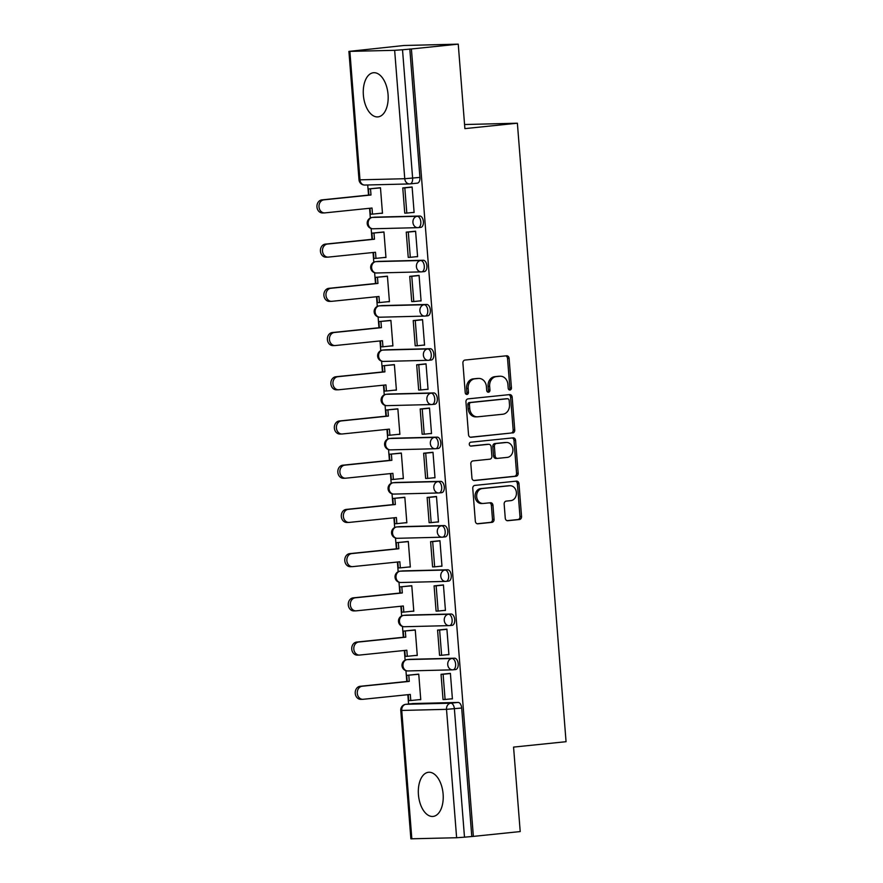 <?xml version="1.0" encoding="UTF-8"?>
<svg xmlns="http://www.w3.org/2000/svg" width="883" height="883" viewBox="0 0 883 883"><rect width="100%" height="100%" fill="white"/><g stroke="black" fill="none" stroke-linecap="round" stroke-linejoin="round"><path stroke-width="1.32" d="M509.977 390.01A1.954 1.623 88.6 0 0 511.434 387.891L509.105 358.332A2.792 2.318 88.6 0 0 506.577 355.783L464.988 360.065A2.792 2.318 88.6 0 0 462.902 363.09L465.22 392.648A1.954 1.623 88.6 0 0 468.454 392.317L468.156 388.487A8.94 7.428 88.6 0 1 474.855 378.829L478.321 378.465A8.94 7.428 88.6 0 1 478.796 378.432A8.94 7.428 88.6 0 1 486.412 386.611L486.71 390.441A1.954 1.623 88.6 0 0 489.944 390.098L489.646 386.279A8.94 7.428 88.6 0 1 496.334 376.611L499.8 376.257A8.94 7.428 88.6 0 1 500.286 376.224A8.94 7.428 88.6 0 1 507.902 384.403L508.2 388.222A1.954 1.623 88.6 0 0 509.977 390.01M509.072 389.789A1.954 1.623 88.6 0 0 509.855 387.935L507.526 358.366A2.792 2.318 88.6 0 0 505.683 355.882M466.092 394.204A1.954 1.623 88.6 0 0 466.875 392.35L466.577 388.531L468.156 388.487M487.582 391.997A1.954 1.623 88.6 0 0 488.365 390.143L488.067 386.312L489.646 386.279M453.167 669.789L455.485 669.557A5.695 3.157 -95.9 0 0 455.617 669.546A5.695 3.157 -95.9 0 0 458.189 663.685A5.695 3.157 -95.9 0 0 454.59 658.21L409.811 659.325A5.695 3.157 -95.9 0 0 409.679 659.336A5.695 3.157 -95.9 0 0 409.546 659.358M449.69 625.572L452.008 625.33A5.695 3.157 -95.9 0 0 452.14 625.33A5.695 3.157 -95.9 0 0 454.712 619.469A5.695 3.157 -95.9 0 0 451.114 613.994L406.335 615.109A5.695 3.157 -95.9 0 0 406.202 615.12A5.695 3.157 -95.9 0 0 406.059 615.142M446.202 581.356L448.52 581.113A5.695 3.157 -95.9 0 0 448.663 581.102A5.695 3.157 -95.9 0 0 451.235 575.241A5.695 3.157 -95.9 0 0 447.626 569.778L402.858 570.893A5.695 3.157 -95.9 0 0 402.714 570.904A5.695 3.157 -95.9 0 0 402.582 570.915M442.725 537.14L445.043 536.897A5.695 3.157 -95.9 0 0 445.175 536.886A5.695 3.157 -95.9 0 0 447.747 531.025A5.695 3.157 -95.9 0 0 444.149 525.562L399.37 526.676A5.695 3.157 -95.9 0 0 399.237 526.687A5.695 3.157 -95.9 0 0 399.105 526.698M439.248 492.924L441.566 492.681A5.695 3.157 -95.9 0 0 441.699 492.67A5.695 3.157 -95.9 0 0 444.27 486.809A5.695 3.157 -95.9 0 0 440.672 481.345L395.893 482.46A5.695 3.157 -95.9 0 0 395.761 482.46A5.695 3.157 -95.9 0 0 395.628 482.482M435.761 448.696L438.078 448.465A5.695 3.157 -95.9 0 0 438.222 448.454A5.695 3.157 -95.9 0 0 440.794 442.593A5.695 3.157 -95.9 0 0 437.195 437.129L392.416 438.244A5.695 3.157 -95.9 0 0 392.273 438.244A5.695 3.157 -95.9 0 0 392.14 438.266M432.284 404.48L434.602 404.248A5.695 3.157 -95.9 0 0 434.734 404.237A5.695 3.157 -95.9 0 0 437.306 398.376A5.695 3.157 -95.9 0 0 433.708 392.913L388.939 394.017A5.695 3.157 -95.9 0 0 388.796 394.028A5.695 3.157 -95.9 0 0 388.663 394.05M428.807 360.264L431.125 360.032A5.695 3.157 -95.9 0 0 431.257 360.021A5.695 3.157 -95.9 0 0 433.829 354.16A5.695 3.157 -95.9 0 0 430.231 348.686L385.452 349.8A5.695 3.157 -95.9 0 0 385.319 349.811A5.695 3.157 -95.9 0 0 385.187 349.834M425.33 316.048L427.648 315.805A5.695 3.157 -95.9 0 0 427.78 315.805A5.695 3.157 -95.9 0 0 430.352 309.944A5.695 3.157 -95.9 0 0 426.754 304.469L381.975 305.584A5.695 3.157 -95.9 0 0 381.842 305.595A5.695 3.157 -95.9 0 0 381.699 305.617M421.842 271.832L424.16 271.589A5.695 3.157 -95.9 0 0 424.304 271.589A5.695 3.157 -95.9 0 0 426.875 265.728A5.695 3.157 -95.9 0 0 423.266 260.253L378.498 261.368A5.695 3.157 -95.9 0 0 378.354 261.379A5.695 3.157 -95.9 0 0 378.222 261.401M418.365 227.615L420.683 227.373A5.695 3.157 -95.9 0 0 420.816 227.361A5.695 3.157 -95.9 0 0 423.387 221.501A5.695 3.157 -95.9 0 0 419.789 216.037L375.01 217.152A5.695 3.157 -95.9 0 0 374.878 217.163A5.695 3.157 -95.9 0 0 374.745 217.174M388.056 94.503A22.196 12.318 -95.9 0 0 373.443 72.737A22.196 12.318 -95.9 0 0 363.377 95.121A22.196 12.318 -95.9 0 0 377.99 116.887A22.196 12.318 -95.9 0 0 388.056 94.503M443.111 794.049A22.196 12.318 -95.9 0 0 428.498 772.283A22.196 12.318 -95.9 0 0 418.432 794.667A22.196 12.318 -95.9 0 0 433.045 816.433A22.196 12.318 -95.9 0 0 443.111 794.049M505.264 518.178A2.792 2.318 88.6 0 0 507.802 520.716L519.469 519.524A2.792 2.318 88.6 0 0 521.555 516.5L518.972 483.674A2.792 2.318 88.6 0 0 516.445 481.125L474.855 485.407A2.792 2.318 88.6 0 0 472.758 488.42L475.341 521.257A2.792 2.318 88.6 0 0 477.88 523.796L491.974 522.35A2.792 2.318 88.6 0 0 494.061 519.325L492.957 505.275A2.792 2.318 88.6 0 0 490.429 502.736L483.431 503.453A7.472 6.203 88.6 0 1 483.034 503.476A7.472 6.203 88.6 0 1 476.654 496.401A7.472 6.203 88.6 0 1 482.261 488.564L509.646 485.749A7.472 6.203 88.6 0 1 510.043 485.727A7.472 6.203 88.6 0 1 516.423 492.802A7.472 6.203 88.6 0 1 510.816 500.639L506.257 501.103A2.792 2.318 88.6 0 0 504.16 504.127L505.264 518.178M349.867 51.435L359.977 179.834L404.756 178.719L394.646 50.32L348.906 51.402L403.973 45.497L458.244 44.15L464.888 128.62L517.383 123.212L566.058 741.698L513.564 747.095L520.208 831.565L473.365 836.389L411.401 48.973L402.516 49.757L412.626 178.156A5.695 3.157 84.1 0 1 410.043 183.896A5.695 3.157 84.1 0 1 409.911 183.907A5.695 4.724 88.6 0 1 409.602 183.929A5.695 5.695 0 0 0 410.043 183.896L417.339 183.145A5.695 3.157 84.1 0 1 417.206 183.156L410.176 183.885M458.244 44.15L411.401 48.973M512.659 432.99A2.792 2.318 88.6 0 0 514.745 429.977L512.162 397.14A2.792 2.318 88.6 0 0 509.634 394.602L468.045 398.873A2.792 2.318 88.6 0 0 465.948 401.897L468.531 434.723A2.792 2.318 88.6 0 0 471.069 437.273L511.069 433.034A2.792 2.318 88.6 0 0 513.166 430.01L510.584 397.184A2.792 2.318 88.6 0 0 508.74 394.69M515.573 440.407L518.155 473.233A2.792 2.318 88.6 0 1 516.058 476.257L474.469 480.54A2.792 2.318 88.6 0 1 471.941 477.99L470.838 463.939A2.792 2.318 88.6 0 1 472.924 460.915L489.789 459.182A2.792 2.318 88.6 0 0 491.886 456.169L491.147 446.842A2.792 2.318 88.6 0 0 488.619 444.304L471.058 446.103A1.954 1.623 88.6 0 1 470.76 442.206L513.034 437.858A2.792 2.318 88.6 0 1 515.573 440.407L513.983 440.44L516.566 473.277L518.155 473.233M413.023 703.574A5.695 3.157 84.1 0 1 413.156 703.552A5.695 3.157 84.1 0 1 413.299 703.541L458.067 702.427L450.772 703.177A5.695 3.157 84.1 0 1 454.381 708.773L464.491 837.172L456.621 837.735L410.871 838.817L400.772 710.407L401.732 710.451L411.842 838.85M367.725 184.966L368.52 195.088M369.558 208.289L370.33 218.002M371.147 228.509L371.997 239.315M373.045 252.505L373.807 262.218M374.635 272.726L375.485 283.531M376.522 296.721L377.284 306.434M378.112 316.942L378.962 327.748M379.999 340.948L380.761 350.65M381.588 361.158L382.438 371.964M383.476 385.165L384.248 394.867M385.076 405.385L385.926 416.18M386.964 429.381L387.725 439.083M388.553 449.602L389.403 460.396M390.441 473.597L391.202 483.299M392.03 493.818L392.88 504.612M393.917 517.813L394.69 527.515M395.507 538.034L396.368 548.84M397.405 562.029L398.167 571.742M398.995 582.25L399.844 593.056M400.882 606.246L401.644 615.959M402.471 626.466L403.321 637.272M404.359 650.462L405.12 660.175M405.948 670.683L406.798 681.488M407.836 694.689L408.575 704.027M473.365 836.389L464.491 837.172M394.646 50.32L402.516 49.757M380.33 213.322L382.471 213.278L380.474 187.759L378.112 187.969M412.295 212.527L414.116 212.483L412.118 186.975L409.756 187.196M415.772 256.754L417.604 256.699L415.595 231.191L413.233 231.423M383.807 257.549L385.959 257.494L383.95 231.975L381.588 232.185M419.248 300.971L421.081 300.926L419.072 275.408L416.71 275.639M387.284 301.765L389.436 301.71L387.427 276.202L385.065 276.401M422.725 345.187L424.557 345.143L422.549 319.624L420.198 319.856M390.772 345.981L392.913 345.926L390.904 320.419L388.542 320.617M426.213 389.403L428.045 389.359L426.036 363.851L423.674 364.072M394.248 390.198L396.401 390.143L394.392 364.635L392.03 364.834M429.69 433.619L431.522 433.575L429.513 408.067L427.151 408.288M397.725 434.414L399.878 434.359L397.869 408.851L395.507 409.05M433.167 477.835L434.999 477.791L432.99 452.284L430.628 452.504M401.213 478.63L403.354 478.575L401.346 453.067L398.984 453.266M436.655 522.052L438.476 522.008L436.478 496.5L434.116 496.721M404.69 522.846L406.842 522.791L404.833 497.284L402.471 497.482M440.131 566.268L441.964 566.224L439.955 540.716L437.593 540.948M408.167 567.063L410.319 567.018L408.31 541.5L405.948 541.709M443.608 610.495L445.44 610.44L443.432 584.932L441.07 585.164M411.655 611.29L413.796 611.235L411.787 585.727L409.425 585.926M447.085 654.711L448.917 654.667L446.908 629.149L444.557 629.38M415.131 655.506L417.273 655.451L415.264 629.943L412.902 630.142M450.573 698.928L452.405 698.883L450.396 673.376L448.034 673.597M418.608 699.722L420.761 699.667L418.752 674.159L416.39 674.358M517.383 123.212L464.568 124.525M471.787 836.422L461.677 708.023A5.695 3.157 -95.9 0 0 458.067 702.427M409.811 49.006L419.922 177.406A5.695 3.157 84.1 0 1 417.339 183.145M500.286 376.224L498.707 376.268A8.94 7.428 88.6 0 0 498.222 376.301L499.8 376.257M488.067 386.312A8.94 7.428 88.6 0 1 494.756 376.655L498.222 376.301M478.796 378.432L477.217 378.476A8.94 7.428 88.6 0 0 476.732 378.509L478.321 378.465M466.577 388.531A8.94 7.428 88.6 0 1 473.266 378.862L476.732 378.509M470.374 437.217L511.069 433.034M509.171 400.54A1.954 1.623 88.6 0 0 507.394 398.752L470.893 402.516A1.954 1.623 88.6 0 0 469.425 404.624L469.745 408.663A8.94 7.428 88.6 0 0 477.361 416.831A8.94 7.428 88.6 0 0 477.835 416.798L502.791 414.237A8.94 7.428 88.6 0 0 509.491 404.569L509.171 400.54M506.025 398.785A1.954 1.623 88.6 0 0 505.816 398.796L507.394 398.752M477.361 416.831L475.782 416.875A8.94 7.428 88.6 0 1 468.167 408.697L467.847 404.668A1.954 1.623 88.6 0 1 469.315 402.549L505.816 398.796M473.785 480.484L514.48 476.29A2.792 2.318 88.6 0 0 516.566 473.277M487.339 444.337A2.792 2.318 88.6 0 0 487.041 444.337L470.484 446.047M507.295 457.383A7.472 6.203 88.6 0 0 512.913 449.546A7.472 6.203 88.6 0 0 506.522 442.471A7.472 6.203 88.6 0 0 506.125 442.504L496.478 443.487A2.792 2.318 88.6 0 0 494.392 446.511L495.12 455.838A2.792 2.318 88.6 0 0 497.648 458.376L507.295 457.383M506.522 442.471L504.944 442.515A7.472 6.203 88.6 0 0 504.546 442.538L506.125 442.504M497.35 458.387L496.069 458.42A2.792 2.318 88.6 0 1 493.542 455.871L492.802 446.555A2.792 2.318 88.6 0 1 494.899 443.531L504.546 442.538M513.983 440.44A2.792 2.318 88.6 0 0 512.14 437.957M510.043 485.727L508.465 485.76A7.472 6.203 88.6 0 0 508.067 485.793L509.646 485.749M483.034 503.476L481.456 503.52A7.472 6.203 88.6 0 1 475.076 496.445A7.472 6.203 88.6 0 1 480.683 488.608L508.067 485.793M477.184 523.74L490.385 522.383A2.792 2.318 88.6 0 0 492.482 519.37L491.378 505.319A2.792 2.318 88.6 0 0 489.535 502.824M507.107 520.672L517.88 519.557A2.792 2.318 88.6 0 0 519.977 516.544L517.394 483.707A2.792 2.318 88.6 0 0 515.551 481.213M322.88 212.935A6.545 5.441 -91.4 0 1 322.527 212.958A6.545 5.441 -91.4 0 1 316.942 206.754A6.545 5.441 -91.4 0 1 321.854 199.889L323.918 199.845A6.545 5.441 88.6 0 0 318.995 206.71A6.545 5.441 88.6 0 0 324.591 212.902A6.545 5.441 88.6 0 0 324.944 212.88L372.019 208.035L372.494 214.127L382.46 213.112M372.494 214.127L370.441 214.183L369.977 208.245M321.854 199.889L368.939 195.055L368.454 188.951L380.474 187.88M379.922 187.781L368.454 188.951M411.886 186.986L402.769 187.924L404.756 213.145L406.809 213.09L404.822 187.869L412.129 187.119M406.809 213.09L414.105 212.339M402.769 187.924L404.822 187.869M323.918 199.845L370.992 195L370.518 188.907M370.992 195L368.939 195.055M326.357 257.152A6.545 5.441 -91.4 0 1 326.015 257.174A6.545 5.441 -91.4 0 1 320.419 250.982A6.545 5.441 -91.4 0 1 325.33 244.116L327.394 244.061A6.545 5.441 88.6 0 0 322.483 250.927A6.545 5.441 88.6 0 0 328.068 257.119A6.545 5.441 88.6 0 0 328.421 257.096L375.496 252.251L375.981 258.355L385.948 257.328M375.981 258.355L373.917 258.399L373.454 252.461M325.33 244.116L372.416 239.271L371.931 233.178L383.962 232.097M383.41 231.997L371.931 233.178M415.363 231.203L406.246 232.141L408.233 257.361L410.297 257.317L408.31 232.086L415.606 231.335M410.297 257.317L417.593 256.567M406.246 232.141L408.31 232.086M327.394 244.061L374.469 239.216L373.995 233.123M374.469 239.216L372.416 239.271M329.845 301.368A6.545 5.441 -91.4 0 1 329.491 301.39A6.545 5.441 -91.4 0 1 323.895 295.198A6.545 5.441 -91.4 0 1 328.818 288.333L330.871 288.277A6.545 5.441 88.6 0 0 325.959 295.143A6.545 5.441 88.6 0 0 331.544 301.335A6.545 5.441 88.6 0 0 331.898 301.313L378.984 296.478L379.458 302.571L389.425 301.544M379.458 302.571L377.405 302.615L376.931 296.688M328.818 288.333L375.893 283.487L375.418 277.394L387.438 276.313M386.886 276.213L375.418 277.394M418.851 275.419L409.734 276.357L411.721 301.578L413.774 301.533L411.787 276.302L419.083 275.551M413.774 301.533L421.07 300.783M409.734 276.357L411.787 276.302M330.871 288.277L377.957 283.432L377.471 277.339M377.957 283.432L375.893 283.487M333.321 345.584A6.545 5.441 -91.4 0 1 332.968 345.606A6.545 5.441 -91.4 0 1 327.383 339.414A6.545 5.441 -91.4 0 1 332.295 332.549L334.348 332.494A6.545 5.441 88.6 0 0 329.436 339.359A6.545 5.441 88.6 0 0 335.032 345.562A6.545 5.441 88.6 0 0 335.374 345.529L382.46 340.695L382.935 346.787L392.902 345.761M382.935 346.787L380.882 346.831L380.418 340.904M332.295 332.549L379.37 327.703L378.895 321.611L390.915 320.529M390.363 320.43L378.895 321.611M422.328 319.635L413.211 320.573L415.198 345.794L417.251 345.75L415.264 320.518L422.56 319.767M417.251 345.75L424.546 344.999M413.211 320.573L415.264 320.518M334.348 332.494L381.434 327.648L380.948 321.555M381.434 327.648L379.37 327.703M336.798 389.8A6.545 5.441 -91.4 0 1 336.456 389.822A6.545 5.441 -91.4 0 1 330.86 383.63A6.545 5.441 -91.4 0 1 335.772 376.765L337.836 376.71A6.545 5.441 88.6 0 0 332.913 383.575A6.545 5.441 88.6 0 0 338.509 389.778A6.545 5.441 88.6 0 0 338.862 389.756L385.937 384.911L386.423 391.003L396.379 389.977M386.423 391.003L384.359 391.059L383.895 385.12M335.772 376.765L382.858 371.92L382.372 365.827L394.403 364.745M393.851 364.646L382.372 365.827M425.805 363.851L416.688 364.789L418.674 390.021L420.727 389.966L418.752 364.734L426.048 363.984M420.727 389.966L428.034 389.215M416.688 364.789L418.752 364.734M337.836 376.71L384.911 371.864L384.436 365.772M384.911 371.864L382.858 371.92M340.286 434.017A6.545 5.441 -91.4 0 1 339.933 434.039A6.545 5.441 -91.4 0 1 334.337 427.847A6.545 5.441 -91.4 0 1 339.26 420.981L341.313 420.926A6.545 5.441 88.6 0 0 336.401 427.791A6.545 5.441 88.6 0 0 341.986 433.995A6.545 5.441 88.6 0 0 342.339 433.972L389.414 429.127L389.9 435.22L399.867 434.193M389.9 435.22L387.836 435.275L387.372 429.337M339.26 420.981L386.335 416.136L385.86 410.043L397.88 408.972M397.328 408.862L385.86 410.043M429.293 408.067L420.176 409.006L422.151 434.237L424.215 434.182L422.229 408.961L429.524 408.211M424.215 434.182L431.511 433.432M420.176 409.006L422.229 408.961M341.313 420.926L388.388 416.092L387.913 409.999M388.388 416.092L386.335 416.136M343.763 478.244A6.545 5.441 -91.4 0 1 343.41 478.266A6.545 5.441 -91.4 0 1 337.825 472.063A6.545 5.441 -91.4 0 1 342.736 465.198L344.789 465.153A6.545 5.441 88.6 0 0 339.878 472.019A6.545 5.441 88.6 0 0 345.463 478.211A6.545 5.441 88.6 0 0 345.816 478.189L392.902 473.343L393.376 479.436L403.343 478.409M393.376 479.436L391.324 479.491L390.849 473.553M342.736 465.198L389.811 460.352L389.337 454.259L401.357 453.189M400.805 453.078L389.337 454.259M432.769 452.284L423.652 453.222L425.639 478.454L427.692 478.398L425.705 453.178L433.001 452.427M427.692 478.398L434.988 477.648M423.652 453.222L425.705 453.178M344.789 465.153L391.875 460.308L391.39 454.215M391.875 460.308L389.811 460.352M347.24 522.46A6.545 5.441 -91.4 0 1 346.887 522.482A6.545 5.441 -91.4 0 1 341.302 516.279A6.545 5.441 -91.4 0 1 346.213 509.414L348.277 509.37A6.545 5.441 88.6 0 0 343.355 516.235A6.545 5.441 88.6 0 0 348.951 522.427A6.545 5.441 88.6 0 0 349.304 522.405L396.379 517.559L396.853 523.652L406.82 522.626M396.853 523.652L394.8 523.707L394.337 517.769M346.213 509.414L393.299 504.579L392.814 498.476L404.833 497.405M404.293 497.295L392.814 498.476M436.246 496.5L427.129 497.438L429.116 522.67L431.169 522.615L429.182 497.394L436.489 496.643M431.169 522.615L438.465 521.864M427.129 497.438L429.182 497.394M348.277 509.37L395.352 504.524L394.878 498.431M395.352 504.524L393.299 504.579M350.717 566.676A6.545 5.441 -91.4 0 1 350.374 566.698A6.545 5.441 -91.4 0 1 344.778 560.495A6.545 5.441 -91.4 0 1 349.701 553.63L351.754 553.586A6.545 5.441 88.6 0 0 346.842 560.451A6.545 5.441 88.6 0 0 352.427 566.643A6.545 5.441 88.6 0 0 352.781 566.621L399.856 561.776L400.341 567.868L410.308 566.853M400.341 567.868L398.277 567.924L397.814 561.985M349.701 553.63L396.776 548.796L396.29 542.703L408.321 541.621M407.769 541.522L396.29 542.703M439.723 540.727L430.606 541.665L432.593 566.886L434.657 566.842L432.67 541.61L439.966 540.86M434.657 566.842L441.953 566.091M430.606 541.665L432.67 541.61M351.754 553.586L398.829 548.74L398.354 542.648M398.829 548.74L396.776 548.796M354.204 610.893A6.545 5.441 -91.4 0 1 353.851 610.915A6.545 5.441 -91.4 0 1 348.266 604.723A6.545 5.441 -91.4 0 1 353.178 597.857L355.231 597.802A6.545 5.441 88.6 0 0 350.319 604.667A6.545 5.441 88.6 0 0 355.904 610.859A6.545 5.441 88.6 0 0 356.257 610.837L403.343 605.992L403.818 612.096L413.785 611.069M403.818 612.096L401.765 612.14L401.29 606.213M353.178 597.857L400.253 593.012L399.778 586.919L411.798 585.837M411.246 585.738L399.778 586.919M443.211 584.943L434.094 585.882L436.081 611.102L438.134 611.058L436.147 585.826L443.443 585.076M438.134 611.058L445.429 610.308M434.094 585.882L436.147 585.826M355.231 597.802L402.317 592.957L401.831 586.864M402.317 592.957L400.253 593.012M357.681 655.109A6.545 5.441 -91.4 0 1 357.328 655.131A6.545 5.441 -91.4 0 1 351.743 648.939A6.545 5.441 -91.4 0 1 356.655 642.073L358.708 642.018A6.545 5.441 88.6 0 0 353.796 648.884A6.545 5.441 88.6 0 0 359.392 655.076A6.545 5.441 88.6 0 0 359.734 655.054L406.82 650.219L407.295 656.312L417.262 655.285M407.295 656.312L405.242 656.356L404.778 650.429M356.655 642.073L403.741 637.228L403.255 631.135L415.275 630.054M414.723 629.954L403.255 631.135M446.688 629.16L437.571 630.098L439.557 655.318L441.61 655.274L439.624 630.043L446.919 629.292M441.61 655.274L448.906 654.524M437.571 630.098L439.624 630.043M358.708 642.018L405.794 637.173L405.308 631.08M405.794 637.173L403.741 637.228M361.158 699.325A6.545 5.441 -91.4 0 1 360.816 699.347A6.545 5.441 -91.4 0 1 355.22 693.155A6.545 5.441 -91.4 0 1 360.132 686.29L362.196 686.234A6.545 5.441 88.6 0 0 357.273 693.1A6.545 5.441 88.6 0 0 362.869 699.303A6.545 5.441 88.6 0 0 363.222 699.281L410.297 694.435L410.783 700.528L420.738 699.502M410.783 700.528L408.719 700.572L408.255 694.645M360.132 686.29L407.218 681.444L406.732 675.352L418.763 674.27M418.211 674.17L406.732 675.352M450.164 673.376L441.047 674.314L443.034 699.546L445.087 699.491L443.111 674.259L450.407 673.508M445.087 699.491L452.394 698.74M441.047 674.314L443.111 674.259M362.196 686.234L409.271 681.389L408.796 675.296M409.271 681.389L407.218 681.444M509.855 387.935L511.434 387.891M466.875 392.35L468.454 392.317M488.365 390.143L489.944 390.098M406.743 659.678A5.695 3.157 84.1 0 1 407.085 659.601A5.695 3.157 84.1 0 1 407.229 659.59L451.997 658.475A5.695 3.157 84.1 0 1 455.606 663.95A5.695 3.157 84.1 0 1 453.034 669.811A5.695 3.157 84.1 0 1 452.891 669.822A5.695 4.724 -91.4 0 1 452.593 669.833A5.695 4.724 -91.4 0 1 447.736 664.634A5.695 4.724 -91.4 0 1 451.997 658.475L454.59 658.21M409.811 659.325L407.229 659.59A5.695 4.724 88.6 0 0 402.968 665.749A5.695 4.724 -91.4 0 0 407.814 670.948A5.695 4.724 -91.4 0 0 408.112 670.937M403.266 615.451A5.695 3.157 84.1 0 1 403.608 615.385A5.695 3.157 84.1 0 1 403.741 615.374L448.52 614.259A5.695 3.157 84.1 0 1 452.118 619.734A5.695 3.157 84.1 0 1 449.546 625.594A5.695 3.157 84.1 0 1 449.414 625.606A5.695 4.724 -91.4 0 1 449.105 625.617A5.695 4.724 -91.4 0 1 444.259 620.418A5.695 4.724 -91.4 0 1 448.52 614.259L451.114 613.994M406.335 615.109L403.741 615.374A5.695 4.724 88.6 0 0 399.48 621.533A5.695 4.724 -91.4 0 0 404.337 626.731A5.695 4.724 -91.4 0 0 404.635 626.709M399.778 571.235A5.695 3.157 84.1 0 1 400.131 571.169A5.695 3.157 84.1 0 1 400.264 571.158L445.043 570.043A5.695 3.157 84.1 0 1 448.641 575.517A5.695 3.157 84.1 0 1 446.07 581.378A5.695 3.157 84.1 0 1 445.937 581.378A5.695 4.724 -91.4 0 1 445.628 581.4A5.695 4.724 -91.4 0 1 440.783 576.202A5.695 4.724 -91.4 0 1 445.043 570.043L447.626 569.778M402.858 570.893L400.264 571.158A5.695 4.724 88.6 0 0 396.003 577.316A5.695 4.724 -91.4 0 0 400.849 582.515A5.695 4.724 -91.4 0 0 401.158 582.493M396.301 527.019A5.695 3.157 84.1 0 1 396.644 526.952A5.695 3.157 84.1 0 1 396.787 526.941L441.566 525.827A5.695 3.157 84.1 0 1 445.164 531.29A5.695 3.157 84.1 0 1 442.593 537.162A5.695 3.157 84.1 0 1 442.449 537.162A5.695 4.724 -91.4 0 1 442.151 537.184A5.695 4.724 -91.4 0 1 437.295 531.985A5.695 4.724 -91.4 0 1 441.566 525.827L444.149 525.562M399.37 526.676L396.787 526.941A5.695 4.724 88.6 0 0 392.527 533.089A5.695 4.724 -91.4 0 0 397.372 538.299A5.695 4.724 -91.4 0 0 397.681 538.277M392.825 482.802A5.695 3.157 84.1 0 1 393.167 482.736A5.695 3.157 84.1 0 1 393.299 482.725L438.078 481.61A5.695 3.157 84.1 0 1 441.677 487.074A5.695 3.157 84.1 0 1 439.105 492.935A5.695 3.157 84.1 0 1 438.972 492.946A5.695 4.724 -91.4 0 1 438.663 492.968A5.695 4.724 -91.4 0 1 433.818 487.758A5.695 4.724 -91.4 0 1 438.078 481.61L440.672 481.345M395.893 482.46L393.299 482.725A5.695 4.724 88.6 0 0 389.039 488.873A5.695 4.724 -91.4 0 0 393.895 494.083A5.695 4.724 -91.4 0 0 394.193 494.061M389.337 438.586A5.695 3.157 84.1 0 1 389.69 438.509A5.695 3.157 84.1 0 1 389.822 438.509L434.602 437.394A5.695 3.157 84.1 0 1 438.2 442.858A5.695 3.157 84.1 0 1 435.628 448.719A5.695 3.157 84.1 0 1 435.496 448.73A5.695 4.724 -91.4 0 1 435.187 448.752A5.695 4.724 -91.4 0 1 430.341 443.542A5.695 4.724 -91.4 0 1 434.602 437.394L437.195 437.129M392.416 438.244L389.822 438.509A5.695 4.724 88.6 0 0 385.562 444.657A5.695 4.724 -91.4 0 0 390.407 449.866A5.695 4.724 -91.4 0 0 390.716 449.844M385.86 394.37A5.695 3.157 84.1 0 1 386.213 394.293A5.695 3.157 84.1 0 1 386.346 394.293L431.125 393.178A5.695 3.157 84.1 0 1 434.723 398.641A5.695 3.157 84.1 0 1 432.151 404.502A5.695 3.157 84.1 0 1 432.019 404.513A5.695 4.724 -91.4 0 1 431.71 404.535A5.695 4.724 -91.4 0 1 426.864 399.326A5.695 4.724 -91.4 0 1 431.125 393.178L433.708 392.913M388.939 394.017L386.346 394.293A5.695 4.724 88.6 0 0 382.085 400.441A5.695 4.724 -91.4 0 0 386.931 405.65A5.695 4.724 -91.4 0 0 387.24 405.628M382.383 350.154A5.695 3.157 84.1 0 1 382.725 350.076A5.695 3.157 84.1 0 1 382.869 350.065L427.637 348.962A5.695 3.157 84.1 0 1 431.246 354.425A5.695 3.157 84.1 0 1 428.674 360.286A5.695 3.157 84.1 0 1 428.531 360.297A5.695 4.724 -91.4 0 1 428.233 360.319A5.695 4.724 -91.4 0 1 423.376 355.109A5.695 4.724 -91.4 0 1 427.637 348.962L430.231 348.686M385.452 349.8L382.869 350.065A5.695 4.724 88.6 0 0 378.608 356.224A5.695 4.724 -91.4 0 0 383.454 361.423A5.695 4.724 -91.4 0 0 383.752 361.412M378.895 305.937A5.695 3.157 84.1 0 1 379.249 305.86A5.695 3.157 84.1 0 1 379.381 305.849L424.16 304.734A5.695 3.157 84.1 0 1 427.758 310.209A5.695 3.157 84.1 0 1 425.187 316.07A5.695 3.157 84.1 0 1 425.054 316.081A5.695 4.724 -91.4 0 1 424.745 316.092A5.695 4.724 -91.4 0 1 419.9 310.893A5.695 4.724 -91.4 0 1 424.16 304.734L426.754 304.469M381.975 305.584L379.381 305.849A5.695 4.724 88.6 0 0 375.12 312.008A5.695 4.724 -91.4 0 0 379.977 317.207A5.695 4.724 -91.4 0 0 380.275 317.185M375.418 261.71A5.695 3.157 84.1 0 1 375.772 261.644A5.695 3.157 84.1 0 1 375.904 261.633L420.683 260.518A5.695 3.157 84.1 0 1 424.281 265.993A5.695 3.157 84.1 0 1 421.71 271.854A5.695 3.157 84.1 0 1 421.577 271.865A5.695 4.724 -91.4 0 1 421.268 271.876A5.695 4.724 -91.4 0 1 416.423 266.677A5.695 4.724 -91.4 0 1 420.683 260.518L423.266 260.253M378.498 261.368L375.904 261.633A5.695 4.724 88.6 0 0 371.644 267.792A5.695 4.724 -91.4 0 0 376.489 272.99A5.695 4.724 -91.4 0 0 376.798 272.968M371.942 217.494A5.695 3.157 84.1 0 1 372.284 217.428A5.695 3.157 84.1 0 1 372.427 217.417L417.206 216.302A5.695 3.157 84.1 0 1 420.805 221.776A5.695 3.157 84.1 0 1 418.233 227.637A5.695 3.157 84.1 0 1 418.089 227.637A5.695 4.724 -91.4 0 1 417.791 227.659A5.695 4.724 -91.4 0 1 412.935 222.461A5.695 4.724 -91.4 0 1 417.206 216.302L419.789 216.037M375.01 217.152L372.427 217.417A5.695 4.724 88.6 0 0 368.167 223.565A5.695 4.724 -91.4 0 0 373.012 228.774A5.695 4.724 -91.4 0 0 373.321 228.752M413.299 703.541L405.992 704.292L450.772 703.177A5.695 4.724 -91.4 0 0 446.511 709.336L401.732 710.451A5.695 4.724 -91.4 0 1 405.992 704.292A5.695 3.157 84.1 0 0 405.86 704.303A5.695 5.695 0 0 0 400.772 710.407M456.621 837.735L446.511 709.336L461.677 708.023M419.922 177.406L404.756 178.719A5.695 4.724 88.6 0 0 409.602 183.929L364.822 185.044A5.695 4.724 88.6 0 0 365.132 185.022M405.518 704.38A5.695 3.157 84.1 0 1 405.86 704.303L413.156 703.552M359.977 179.834L359.006 179.801A5.695 5.695 0 0 0 364.822 185.044A5.695 4.724 88.6 0 1 359.977 179.834M494.756 376.655L496.334 376.611M473.266 378.862L474.855 378.829M507.526 358.366L509.105 358.332M510.584 397.184L512.162 397.14M513.166 430.01L514.745 429.977M469.315 402.549L470.893 402.516M467.847 404.668L469.425 404.624M468.167 408.697L469.745 408.663M514.48 476.29L516.058 476.257M487.041 444.337L488.619 444.304M494.899 443.531L496.478 443.487M492.802 446.555L494.392 446.511M493.542 455.871L495.12 455.838M480.683 488.608L482.261 488.564M491.378 505.319L492.957 505.275M492.482 519.37L494.061 519.325M490.385 522.383L491.974 522.35M517.394 483.707L518.972 483.674M519.977 516.544L521.555 516.5M517.88 519.557L519.469 519.524M409.679 659.336L407.085 659.601A5.695 5.695 0 0 0 401.997 665.627A5.695 5.695 0 0 0 407.814 670.948L452.593 669.833A5.695 5.695 0 0 0 453.034 669.811L455.617 669.546M406.202 615.12L403.608 615.385A5.695 5.695 0 0 0 398.509 621.411A5.695 5.695 0 0 0 404.337 626.731L449.105 625.617A5.695 5.695 0 0 0 449.546 625.594L452.14 625.33M402.714 570.904L400.131 571.169A5.695 5.695 0 0 0 395.032 577.184A5.695 5.695 0 0 0 400.849 582.515L445.628 581.4A5.695 5.695 0 0 0 446.07 581.378L448.663 581.102M399.237 526.687L396.644 526.952A5.695 5.695 0 0 0 391.555 532.968A5.695 5.695 0 0 0 397.372 538.299L442.151 537.184A5.695 5.695 0 0 0 442.593 537.162L445.175 536.886M395.761 482.46L393.167 482.736A5.695 5.695 0 0 0 388.067 488.752A5.695 5.695 0 0 0 393.895 494.083L438.663 492.968A5.695 5.695 0 0 0 439.105 492.935L441.699 492.67M392.273 438.244L389.69 438.509A5.695 5.695 0 0 0 384.591 444.535A5.695 5.695 0 0 0 390.407 449.866L435.187 448.752A5.695 5.695 0 0 0 435.628 448.719L438.222 448.454M388.796 394.028L386.213 394.293A5.695 5.695 0 0 0 381.114 400.319A5.695 5.695 0 0 0 386.931 405.65L431.71 404.535A5.695 5.695 0 0 0 432.151 404.502L434.734 404.237M385.319 349.811L382.725 350.076A5.695 5.695 0 0 0 377.637 356.103A5.695 5.695 0 0 0 383.454 361.423L428.233 360.319A5.695 5.695 0 0 0 428.674 360.286L431.257 360.021M381.842 305.595L379.249 305.86A5.695 5.695 0 0 0 374.149 311.887A5.695 5.695 0 0 0 379.977 317.207L424.745 316.092A5.695 5.695 0 0 0 425.187 316.07L427.78 315.805M378.354 261.379L375.772 261.644A5.695 5.695 0 0 0 370.672 267.67A5.695 5.695 0 0 0 376.489 272.99L421.268 271.876A5.695 5.695 0 0 0 421.71 271.854L424.304 271.589M374.878 217.163L372.284 217.428A5.695 5.695 0 0 0 367.196 223.443A5.695 5.695 0 0 0 373.012 228.774L417.791 227.659A5.695 5.695 0 0 0 418.233 227.637L420.816 227.361M348.906 51.402L359.006 179.801M505.926 398.785L507.504 398.752M487.195 444.326L488.774 444.292M495.915 458.42L497.504 458.387M324.591 212.902L322.527 212.958M328.068 257.119L326.015 257.174M331.544 301.335L329.491 301.39M335.032 345.562L332.968 345.606M338.509 389.778L336.456 389.822M341.986 433.995L339.933 434.039M345.463 478.211L343.41 478.266M348.951 522.427L346.887 522.482M352.427 566.643L350.374 566.698M355.904 610.859L353.851 610.915M359.392 655.076L357.328 655.131M362.869 699.303L360.816 699.347"/></g></svg>
